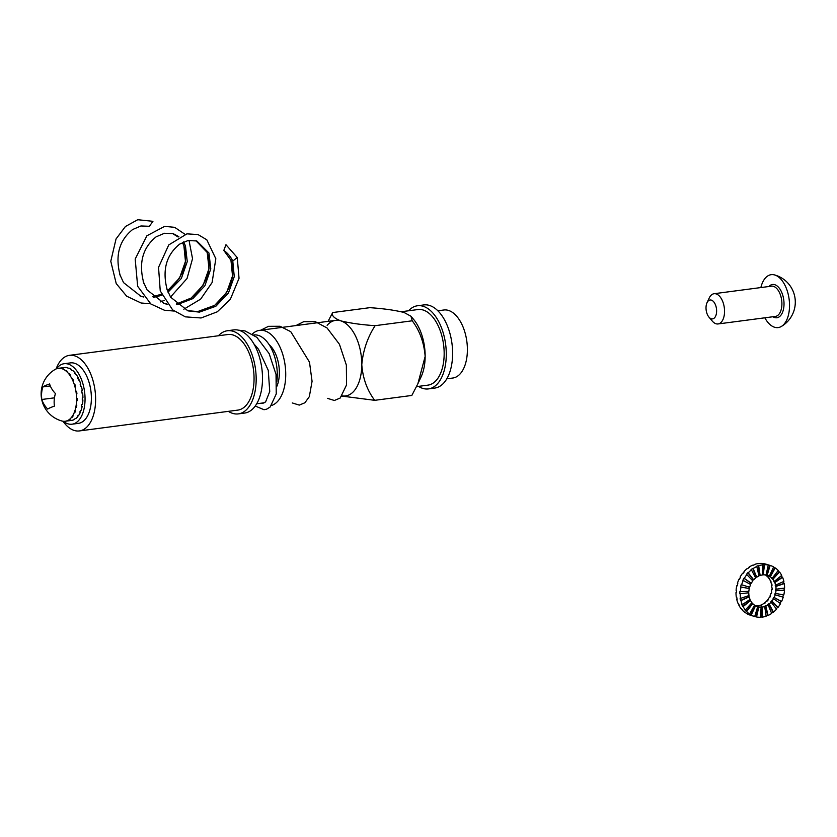 <?xml version="1.0" encoding="UTF-8"?>
<svg xmlns="http://www.w3.org/2000/svg" width="837" height="837" viewBox="0 0 837 837"><rect width="100%" height="100%" fill="white"/><g stroke="black" fill="none" stroke-linecap="round" stroke-linejoin="round"><path stroke-width="1.26" d="M56.11 368.939A38.125 20.789 82.5 0 1 69.461 355.327A38.125 20.789 82.5 0 1 95.292 392.689A38.125 20.789 82.5 0 1 79.389 430.929A38.125 20.789 82.5 0 1 62.974 421.231M69.461 355.327L227.884 334.518A38.125 20.789 82.5 0 1 253.726 371.869A38.125 20.789 82.5 0 1 237.813 410.109L79.389 430.929M276.806 381.871A34.307 18.707 -97.5 0 0 254.846 334.884A34.307 18.707 -97.5 0 0 253.757 334.957M256.697 403.79L262.672 403.005A34.307 18.707 -97.5 0 0 264.9 402.451M228.375 411.354A41.934 22.871 -97.5 0 0 238.315 413.897A41.934 22.871 -97.5 0 0 255.526 369.337A41.934 22.871 -97.5 0 0 227.392 330.741A41.934 22.871 -97.5 0 0 218.436 335.752M238.315 413.897L244.655 413.059A41.934 22.871 -97.5 0 0 261.855 368.5A41.934 22.871 -97.5 0 0 233.722 329.904L227.392 330.741M253.873 343.84L258.487 349.217L268.269 370.362L269.744 391.517L265.601 401.917L262.441 403.413M263.739 403.068L263.069 402.942M374.714 400.327L411.835 395.451L417.851 383.817L425.154 356.405A38.125 20.789 82.5 0 1 421.126 376.786L417.966 383.555L421.126 376.786A38.125 20.789 82.5 0 0 425.154 356.405C424.035 342.574 419.724 330.709 412.222 320.801L410.998 316.271L404.145 312.515C395.012 310.213 383.576 308.591 369.828 307.671L332.707 312.546L369.828 307.671C383.576 308.591 395.012 310.213 404.145 312.515L410.998 316.271L412.222 320.801L375.102 325.677C361.249 324.746 349.803 323.124 340.774 320.843A38.125 20.789 82.5 0 1 361.783 364.723C363.049 350.588 367.485 337.573 375.102 325.677L412.222 320.801C419.724 330.709 424.035 342.574 425.154 356.405A38.125 20.789 82.5 0 0 413.583 319.368A38.125 20.789 82.5 0 1 425.154 356.405L417.851 383.817L411.835 395.451L374.714 400.327L343.243 396.267L374.714 400.327C367.171 390.314 362.86 378.45 361.783 364.723A38.125 20.789 82.5 0 1 342.239 395.911A38.125 20.789 82.5 0 0 361.783 364.723C363.049 350.588 367.485 337.573 375.102 325.677C361.249 324.746 349.803 323.124 340.774 320.843C334.026 318.227 331.337 315.455 332.707 312.546L328.041 321.356L332.707 312.546C331.337 315.455 334.026 318.227 340.774 320.843A38.125 20.789 82.5 0 1 361.783 364.723C362.86 378.45 367.171 390.314 374.714 400.327M401.289 311.73L417.998 309.544A38.125 20.789 82.5 0 1 443.579 344.635A38.125 20.789 82.5 0 1 427.927 385.135A38.125 20.789 82.5 0 0 444.028 349.28A38.125 20.789 82.5 0 0 423.156 310.014A38.125 20.789 82.5 0 0 417.998 309.544A38.125 20.789 82.5 0 1 443.579 344.635A38.125 20.789 82.5 0 1 427.927 385.135L416.491 386.642M327.131 325.321A38.125 20.789 82.5 0 1 340.774 320.843A38.125 20.789 82.5 0 0 327.131 325.321M56.445 368.803A30.498 16.625 82.5 0 1 64.114 363.718A30.498 16.625 82.5 0 1 84.579 391.8A30.498 16.625 82.5 0 1 72.055 424.202A30.498 16.625 82.5 0 1 63.34 421.273M64.114 363.718L70.454 362.892A30.498 16.625 82.5 0 1 90.909 390.963A30.498 16.625 82.5 0 1 78.396 423.365L72.055 424.202M55.148 369.42A28.207 28.207 0 0 0 61.917 421.011A26.69 14.553 -97.5 0 0 75.456 388.807A26.69 14.553 -97.5 0 0 55.148 369.42A26.69 14.553 82.5 0 1 57.565 368.458M58.59 368.301A26.69 14.553 82.5 0 1 58.904 368.249A26.69 14.553 82.5 0 1 59.448 368.196L58.82 368.28A26.69 14.553 82.5 0 1 61.394 368.531L62.022 368.447A26.69 14.553 82.5 0 1 63.319 368.866L62.681 368.95A26.69 14.553 82.5 0 1 65.244 370.383L65.872 370.299A26.69 14.553 82.5 0 1 67.117 371.304L66.489 371.387A26.69 14.553 82.5 0 1 68.854 373.909L69.492 373.825A26.69 14.553 82.5 0 1 70.601 375.332L69.963 375.415A26.69 14.553 82.5 0 1 71.982 378.847L72.62 378.763A26.69 14.553 82.5 0 1 73.52 380.678L72.882 380.762A26.69 14.553 82.5 0 1 74.42 384.884L75.048 384.8A26.69 14.553 82.5 0 1 75.675 386.976L75.048 387.06A26.69 14.553 82.5 0 1 75.989 391.59L76.617 391.507A26.69 14.553 82.5 0 1 76.931 393.808L76.293 393.892A26.69 14.553 82.5 0 1 76.585 398.506L77.224 398.422A26.69 14.553 82.5 0 1 77.192 400.703L76.565 400.787A26.69 14.553 82.5 0 1 76.177 405.181L76.805 405.098A26.69 14.553 82.5 0 1 76.449 407.19L75.811 407.274A26.69 14.553 82.5 0 1 74.775 411.145L75.414 411.061A26.69 14.553 82.5 0 1 74.744 412.819L74.106 412.903A26.69 14.553 82.5 0 1 72.495 415.999L73.133 415.916A26.69 14.553 82.5 0 1 72.191 417.224L71.564 417.307A26.69 14.553 82.5 0 1 69.481 419.4L70.109 419.316A26.69 14.553 82.5 0 1 68.979 420.09L68.352 420.174A26.69 14.553 82.5 0 1 65.935 421.126L66.573 421.042A26.69 14.553 82.5 0 1 65.861 421.168A26.69 14.553 82.5 0 1 65.537 421.21M64.679 421.304A26.69 14.553 82.5 0 1 62.116 421.063M58.904 368.249L63.978 367.589A26.69 14.553 82.5 0 1 64.522 367.537L65.16 367.453A26.69 14.553 82.5 0 1 67.724 367.694L67.096 367.778A26.69 14.553 82.5 0 1 68.383 368.207L69.021 368.123A26.69 14.553 82.5 0 1 71.574 369.556L70.946 369.64A26.69 14.553 82.5 0 1 72.191 370.634L72.819 370.55A26.69 14.553 82.5 0 1 75.194 373.072L74.556 373.156A26.69 14.553 82.5 0 1 75.665 374.662L76.303 374.578A26.69 14.553 82.5 0 1 78.322 378.021L77.684 378.104A26.69 14.553 82.5 0 1 78.584 380.008L79.222 379.925A26.69 14.553 82.5 0 1 80.75 384.047L80.122 384.131A26.69 14.553 82.5 0 1 80.75 386.317L81.377 386.234A26.69 14.553 82.5 0 1 82.319 390.753L81.691 390.837A26.69 14.553 82.5 0 1 82.005 393.149L82.633 393.066A26.69 14.553 82.5 0 1 82.926 397.68L82.288 397.763A26.69 14.553 82.5 0 1 82.267 400.034L82.894 399.95A26.69 14.553 82.5 0 1 82.507 404.355L81.88 404.428A26.69 14.553 82.5 0 1 81.513 406.52L82.152 406.437A26.69 14.553 82.5 0 1 81.116 410.308L80.478 410.392A26.69 14.553 82.5 0 1 79.808 412.149L80.446 412.076A26.69 14.553 82.5 0 1 78.835 415.162L78.197 415.246A26.69 14.553 82.5 0 1 77.266 416.554L77.904 416.47A26.69 14.553 82.5 0 1 75.822 418.563L75.184 418.646A26.69 14.553 82.5 0 1 74.054 419.421L74.681 419.337A26.69 14.553 82.5 0 1 72.275 420.289L71.637 420.373A26.69 14.553 82.5 0 1 70.925 420.498L65.861 421.168M76.575 400.452L77.192 400.703M76.931 393.808L76.293 393.85M76.617 391.507L76 391.643M75.048 384.8L74.524 385.208M72.62 378.763L72.233 379.36M69.492 373.825L69.272 374.453M80.446 412.076L80.07 411.522M82.894 399.95L82.277 399.699M82.633 393.066L81.995 393.097M82.319 390.753L81.702 390.889M80.75 384.047L80.226 384.465M78.322 378.021L77.946 378.606M75.194 373.072L74.974 373.7M74.367 412.275L74.744 412.819M75.926 406.719L76.449 407.19M82.152 406.437L81.628 405.966M41.85 399.479A25.79 20.172 -62.3 0 1 42.813 386.924A25.79 3.358 -12.4 0 1 49.592 383.963A25.79 16.813 26.5 0 0 55.42 393.557A25.79 20.172 117.7 0 0 54.457 406.112A25.79 3.358 167.6 0 0 47.678 409.073A25.79 16.813 -153.5 0 1 41.85 399.479L54.468 397.826M50.304 385.941L42.813 386.924M269.127 344.624A26.69 14.553 82.5 0 1 276.89 386.265M252.303 334.036A38.125 20.789 82.5 0 1 259.575 330.353A38.125 20.789 82.5 0 1 264.733 330.824A38.125 20.789 82.5 0 1 285.438 368.081A38.125 20.789 82.5 0 1 271.659 405.453M446.801 378.816L452.786 378.031A34.307 18.707 -97.5 0 0 466.858 341.569A34.307 18.707 -97.5 0 0 443.84 309.993L437.866 310.778M418.49 386.38A41.934 22.871 -97.5 0 0 422.748 388.389A41.934 22.871 -97.5 0 0 428.429 388.912A41.934 22.871 -97.5 0 0 445.64 344.363A41.934 22.871 -97.5 0 0 417.506 305.756A41.934 22.871 -97.5 0 0 408.55 310.778M428.429 388.912L434.759 388.086A41.934 22.871 -97.5 0 0 451.97 343.526A41.934 22.871 -97.5 0 0 423.836 304.93L417.506 305.756M232.78 261.039L237.237 257.545L225.959 244.718L223.814 250.409A34.694 28.207 -72.8 0 1 232.78 261.039L234.255 276.66L228.407 293.065L215.82 306.279L199.426 312.117L188.022 310.883L170.622 297.198L166.73 288.796M182.393 242.489L183.889 245.691L185.469 261.395L179.589 277.947L167.473 290.857C161.918 270.738 165.988 255.159 179.683 244.101L188.011 240.543L196.789 240.962L208.968 253.036L210.788 268.897L204.877 285.783L192.813 298.642L176.984 304.72M167.264 304.312L164.481 303.601L147.082 289.916L143.2 281.504M143.933 283.555C138.387 263.446 142.457 247.867 156.153 236.819L164.481 233.261L173.259 233.68L178.836 236.63M183.512 241.956L185.437 245.743L187.258 261.615L181.336 278.491L168.017 292.186M161.897 295.273L153.453 297.428M143.734 297.03L140.951 296.308L123.552 282.624L119.67 274.222M120.402 276.262C114.857 256.164 118.927 240.585 132.623 229.526L140.951 225.969L149.384 226.283L152.941 221.313L137.749 219.723L125.414 226.513L116.04 238.953L110.777 261.259L116.228 283.586L126.659 296.183L141.066 302.994L150.555 303.758M223.814 250.409L230.949 260.276L232.529 275.969L226.66 292.531L214.68 305.338L197.668 311.573L187.153 310.6M195.9 240.721L207.22 252.492L208.999 268.677L203.119 285.239L191.15 298.045L176.23 304.04M167.065 304.051L163.623 303.318M172.37 233.429L178.155 237.007M161.436 294.195L152.7 296.748M143.525 296.758L140.093 296.026M750.883 615.362L750.465 615.226A26.69 21.699 -72.8 0 1 750.287 615.174A26.69 21.699 -72.8 0 1 746.97 613.762L747.389 613.898A26.69 21.699 -72.8 0 1 745.767 612.883L745.348 612.757A26.69 21.699 -72.8 0 1 742.398 610.215L742.817 610.351A26.69 21.699 -72.8 0 1 741.519 608.844L741.101 608.708A26.69 21.699 -72.8 0 1 738.904 605.266L739.322 605.402A26.69 21.699 -72.8 0 1 738.443 603.498L738.014 603.362A26.69 21.699 -72.8 0 1 736.717 599.261L737.146 599.386A26.69 21.699 -72.8 0 1 736.738 597.22L736.309 597.084A26.69 21.699 -72.8 0 1 735.995 592.596L736.424 592.732A26.69 21.699 -72.8 0 1 736.518 590.441L736.1 590.305A26.69 21.699 -72.8 0 1 736.79 585.733L737.209 585.869A26.69 21.699 -72.8 0 1 737.805 583.619L737.387 583.483A26.69 21.699 -72.8 0 1 739.04 579.141L739.458 579.277A26.69 21.699 -72.8 0 1 740.515 577.216L740.086 577.08A26.69 21.699 -72.8 0 1 742.586 573.272L743.015 573.397A26.69 21.699 -72.8 0 1 744.449 571.671L744.03 571.545A26.69 21.699 -72.8 0 1 747.211 568.511L747.629 568.647A26.69 21.699 -72.8 0 1 749.356 567.371L748.927 567.235A26.69 21.699 -72.8 0 1 752.568 565.205L752.997 565.331A26.69 21.699 -72.8 0 1 754.89 564.588L754.461 564.462A26.69 21.699 -72.8 0 1 758.312 563.552L758.74 563.688A26.69 21.699 -72.8 0 1 760.676 563.531L760.247 563.406A26.69 21.699 -72.8 0 1 764.055 563.688L764.474 563.824A26.69 21.699 -72.8 0 1 766.315 564.264L765.897 564.138A26.69 21.699 -72.8 0 1 766.075 564.19A26.69 21.699 -72.8 0 1 766.253 564.253M757.359 606.584A16.395 13.329 107.2 0 0 758.385 606.825L758.814 606.961A16.395 13.329 107.2 0 0 761.147 607.139L760.352 617.277A26.69 21.699 -72.8 0 1 756.543 616.984L756.125 616.859A26.69 21.699 -72.8 0 1 754.702 616.534A26.69 21.699 -72.8 0 1 754.524 616.492A26.69 21.699 -72.8 0 1 751.207 615.08L750.789 614.944A26.69 21.699 -72.8 0 1 749.157 613.939L749.586 614.065A26.69 21.699 -72.8 0 1 746.635 611.533L746.217 611.397A26.69 21.699 -72.8 0 1 744.92 609.891L745.338 610.027A26.69 21.699 -72.8 0 1 743.141 606.584L742.712 606.448A26.69 21.699 -72.8 0 1 741.833 604.544L742.262 604.68A26.69 21.699 -72.8 0 1 740.954 600.568L740.536 600.443A26.69 21.699 -72.8 0 1 740.128 598.267L740.546 598.403A26.69 21.699 -72.8 0 1 740.243 593.914L739.814 593.778A26.69 21.699 -72.8 0 1 739.908 591.487L740.337 591.623A26.69 21.699 -72.8 0 1 741.027 587.051L740.609 586.915A26.69 21.699 -72.8 0 1 741.195 584.665L741.624 584.801A26.69 21.699 -72.8 0 1 743.277 580.459L742.858 580.323A26.69 21.699 -72.8 0 1 743.905 578.262L744.323 578.398A26.69 21.699 -72.8 0 1 746.834 574.58L746.405 574.454A26.69 21.699 -72.8 0 1 747.839 572.728L748.268 572.853A26.69 21.699 -72.8 0 1 751.448 569.83L751.019 569.694A26.69 21.699 -72.8 0 1 752.745 568.417L753.164 568.553A26.69 21.699 -72.8 0 1 756.805 566.513L756.386 566.387A26.69 21.699 -72.8 0 1 758.28 565.645L758.699 565.77A26.69 21.699 -72.8 0 1 762.559 564.87L762.13 564.734A26.69 21.699 -72.8 0 1 764.066 564.588L764.484 564.713A26.69 21.699 -72.8 0 1 768.293 565.006L767.864 564.87A26.69 21.699 -72.8 0 1 769.705 565.32L770.134 565.446A26.69 21.699 -72.8 0 1 770.312 565.509A26.69 21.699 -72.8 0 1 773.629 566.911L769.308 576.201A16.395 13.329 107.2 0 0 767.267 575.333A16.395 13.329 107.2 0 0 767.152 575.301L766.734 575.176A16.395 13.329 107.2 0 0 766.033 574.988M773.587 567.005A26.69 21.699 -72.8 0 1 774.832 567.789L775.25 567.925A26.69 21.699 -72.8 0 1 778.201 570.457L772.112 578.377A16.395 13.329 107.2 0 0 770.302 576.819L769.873 576.693A16.395 13.329 107.2 0 0 768.879 576.076L769.308 576.201M778.065 570.635A26.69 21.699 -72.8 0 1 779.069 571.838L779.498 571.974A26.69 21.699 -72.8 0 1 781.695 575.406L774.256 581.422A16.395 13.329 107.2 0 0 772.907 579.309L772.488 579.173A16.395 13.329 107.2 0 0 771.683 578.252L772.112 578.377M781.444 575.615A26.69 21.699 -72.8 0 1 782.156 577.185L782.574 577.31A26.69 21.699 -72.8 0 1 783.882 581.422L775.596 585.115A16.395 13.329 107.2 0 0 774.8 582.594L774.382 582.458A16.395 13.329 107.2 0 0 773.838 581.286L774.256 581.422M783.516 581.579A26.69 21.699 -72.8 0 1 783.861 583.462L784.279 583.588A26.69 21.699 -72.8 0 1 784.593 588.087L776.045 589.206A16.395 13.329 107.2 0 0 775.847 586.444L775.428 586.318A16.395 13.329 107.2 0 0 775.177 584.979L775.596 585.115M784.175 588.139A26.69 21.699 -72.8 0 1 784.081 590.242L784.499 590.367A26.69 21.699 -72.8 0 1 783.809 594.94L775.554 593.423A16.395 13.329 107.2 0 0 775.983 590.608L775.564 590.483A16.395 13.329 107.2 0 0 775.617 589.07L776.045 589.206M783.369 594.866A26.69 21.699 -72.8 0 1 782.794 597.063L783.212 597.189A26.69 21.699 -72.8 0 1 781.559 601.531L781.13 601.405A26.69 21.699 -72.8 0 1 780.147 603.341M761.147 607.139L760.718 607.013A16.395 13.329 107.2 0 0 761.911 606.909L762.329 607.045A16.395 13.329 107.2 0 0 764.704 606.49L764.275 606.354A16.395 13.329 107.2 0 0 765.436 605.904L765.865 606.03A16.395 13.329 107.2 0 0 768.104 604.785L767.675 604.649A16.395 13.329 107.2 0 0 768.732 603.864L769.161 604A16.395 13.329 107.2 0 0 771.107 602.138L770.689 602.012A16.395 13.329 107.2 0 0 771.568 600.945L771.996 601.081A16.395 13.329 107.2 0 0 773.534 598.737L780.513 603.592A26.69 21.699 -72.8 0 1 778.002 607.411L777.583 607.275A26.69 21.699 -72.8 0 1 776.317 608.813M771.107 602.138L776.569 609.137A26.69 21.699 -72.8 0 1 773.388 612.161L772.969 612.035A26.69 21.699 -72.8 0 1 771.536 613.113M768.104 604.785L771.672 613.437A26.69 21.699 -72.8 0 1 768.031 615.477L767.602 615.341A26.69 21.699 -72.8 0 1 766.096 615.948M764.704 606.49L766.137 616.22A26.69 21.699 -72.8 0 1 762.277 617.12L761.858 616.995A26.69 21.699 -72.8 0 1 760.362 617.131M748.791 592.784L739.814 593.778L748.791 592.784A16.395 13.329 -72.8 0 0 748.989 595.546L740.546 598.403M765.865 606.03L768.031 615.477M764.066 564.588L763.26 574.726A16.395 13.329 107.2 0 0 762.507 574.768M764.484 564.713L763.26 574.726M769.161 604L773.388 612.161M768.732 603.864L772.969 612.035M765.436 605.904L767.602 615.341M762.329 607.045L762.277 617.12M761.911 606.909L761.858 616.995M758.814 606.961L756.543 616.984M758.385 606.825L756.125 616.859M773.534 598.737L773.106 598.601A16.395 13.329 107.2 0 0 773.754 597.336L774.173 597.472A16.395 13.329 107.2 0 0 775.188 594.804L774.769 594.668A16.395 13.329 107.2 0 0 775.135 593.287L775.554 593.423M754.472 605.277A16.395 13.329 107.2 0 0 755.11 605.653L755.529 605.789A16.395 13.329 107.2 0 0 757.569 606.658A16.395 13.329 107.2 0 0 757.684 606.689L757.454 606.616M751.762 602.87A16.395 13.329 107.2 0 0 752.296 603.477L752.725 603.613A16.395 13.329 107.2 0 0 754.535 605.172L749.586 614.065M749.753 599.595A16.395 13.329 107.2 0 0 750.151 600.443L750.58 600.568A16.395 13.329 107.2 0 0 751.929 602.682L745.338 610.027M748.602 595.672A16.395 13.329 107.2 0 0 748.812 596.75L749.241 596.875A16.395 13.329 107.2 0 0 750.036 599.397L742.262 604.68M748.372 592.659A16.395 13.329 -72.8 0 1 748.414 591.393M749.22 587.061A16.395 13.329 107.2 0 0 748.853 588.442L749.282 588.568A16.395 13.329 107.2 0 0 748.853 591.382L740.337 591.623M743.277 580.459L750.663 584.519A16.395 13.329 107.2 0 0 749.649 587.187L741.624 584.801M746.834 574.58L752.84 580.909A16.395 13.329 107.2 0 0 751.302 583.253L750.883 583.127A16.395 13.329 107.2 0 0 750.276 584.31M751.448 569.83L755.675 577.99A16.395 13.329 107.2 0 0 753.729 579.853L753.3 579.717A16.395 13.329 107.2 0 0 752.557 580.606M756.805 566.513L758.971 575.961A16.395 13.329 107.2 0 0 756.732 577.206L756.313 577.08A16.395 13.329 107.2 0 0 755.508 577.666M762.559 564.87L762.497 574.946A16.395 13.329 107.2 0 0 760.132 575.5L759.714 575.375A16.395 13.329 107.2 0 0 758.908 575.668M768.293 565.006L766.022 575.029A16.395 13.329 107.2 0 0 763.689 574.852M755.497 605.779A16.395 13.329 107.2 0 0 756.91 605.831L757.328 605.957A16.395 13.329 107.2 0 0 758.521 605.862L758.092 605.726A16.395 13.329 107.2 0 0 760.456 605.172L760.885 605.308A16.395 13.329 107.2 0 0 762.047 604.848L761.628 604.722A16.395 13.329 107.2 0 0 763.857 603.467L764.286 603.603A16.395 13.329 107.2 0 0 765.342 602.818L764.913 602.682A16.395 13.329 107.2 0 0 766.87 600.83L767.299 600.956A16.395 13.329 107.2 0 0 768.178 599.899L767.749 599.763A16.395 13.329 107.2 0 0 769.287 597.419L769.716 597.555A16.395 13.329 107.2 0 0 770.364 596.289L769.935 596.153A16.395 13.329 107.2 0 0 770.95 593.485L771.379 593.621A16.395 13.329 107.2 0 0 771.745 592.24L771.316 592.104A16.395 13.329 107.2 0 0 771.745 589.3L772.164 589.426A16.395 13.329 107.2 0 0 772.227 588.024L771.798 587.888A16.395 13.329 107.2 0 0 771.609 585.136L772.038 585.262A16.395 13.329 107.2 0 0 771.787 583.933L771.358 583.797A16.395 13.329 107.2 0 0 770.563 581.276L770.982 581.412A16.395 13.329 107.2 0 0 770.448 580.24L770.019 580.104A16.395 13.329 107.2 0 0 768.669 578.001L769.088 578.126A16.395 13.329 107.2 0 0 768.293 577.195L767.874 577.07A16.395 13.329 107.2 0 0 766.064 575.511L766.483 575.636A16.395 13.329 107.2 0 0 765.489 575.019L765.102 574.904M775.983 590.608L784.499 590.367M775.564 590.483L784.081 590.242M784.279 583.588L775.847 586.444M783.861 583.462L775.428 586.318M782.574 577.31L774.8 582.594M782.156 577.185L774.382 582.458M779.498 571.974L772.907 579.309M779.069 571.838L772.488 579.173M775.25 567.925L770.302 576.819M774.832 567.789L769.873 576.693M770.134 565.446L767.152 575.301M769.705 565.32L766.734 575.176M774.173 597.472L781.559 601.531M775.188 594.804L783.212 597.189M758.28 565.645L759.714 575.375M748.812 596.75L740.536 600.443M749.241 596.875L740.954 600.568M771.568 600.945L777.583 607.275M743.905 578.262L750.883 583.127M744.323 578.398L751.302 583.253M750.151 600.443L742.712 606.448M750.58 600.568L743.141 606.584M757.684 606.689L754.702 616.545M752.296 603.477L746.217 611.397M752.725 603.613L746.635 611.533M774.769 594.668L782.794 597.063M755.11 605.653L750.789 614.944M755.529 605.789L751.207 615.08M758.699 565.77L760.132 575.5M752.745 568.417L756.313 577.08M753.164 568.553L756.732 577.206M773.754 597.336L781.13 601.405M748.268 572.853L753.729 579.853M747.839 572.728L753.3 579.717M740.609 586.915L748.853 588.442M741.027 587.051L749.282 588.568M771.996 601.081L778.002 607.411M708.908 317.066L712.224 321.021A15.254 8.318 -97.5 0 0 718.062 323.95A15.254 8.318 -97.5 0 0 724.549 311.458A15.254 8.318 -97.5 0 0 714.087 293.714A15.254 8.318 -97.5 0 0 709.201 298.045L707.024 302.712A9.531 5.2 -97.5 0 0 708.908 317.066A9.531 5.2 -97.5 0 0 716.618 311.092A9.531 5.2 -97.5 0 0 712.978 301.058A9.531 5.2 -97.5 0 0 707.024 302.712M760.864 287.562A26.69 14.553 82.5 0 1 774.518 274.913A26.69 14.553 82.5 0 1 789.124 299.227A26.69 14.553 82.5 0 1 781.298 326.493A26.69 14.553 82.5 0 1 764.84 317.798M718.062 323.95L775.407 316.417A15.254 8.318 -97.5 0 0 781.904 303.925A15.254 8.318 -97.5 0 0 771.442 286.17L714.087 293.714M772.896 316.742A16.771 9.144 -97.5 0 0 784.018 304.019A16.771 9.144 -97.5 0 0 778.808 287.572A16.771 9.144 -97.5 0 0 768.931 286.505M327.455 398.339L334.361 400.484L340.22 398.025L346.549 384.915L346.361 365.089L339.445 344.279L327.079 327.989L315.308 321.67L303.737 321.68L295.921 325.572M292.28 402.953L299.269 405.098L304.888 402.775L309.334 396.644L312.065 381.306L309.481 362.107L290.763 331.682L280.039 326.263L268.489 326.325L260.757 330.197M255.243 406.018L264.032 409.732L266.7 409.147L270.163 407.012L276.241 393.955L276.032 374.432L269.158 353.632L256.823 337.301L245.021 330.918L238.43 330.165M413.583 319.368L411.019 316.302L413.583 319.368M335.616 320.362L259.575 330.353M345.545 395.964L341.799 396.456M160.275 301.937L164.502 300.316M170.518 297.041L187.049 278.501L192.531 258.675L189.016 240.376M184.956 234.266L174.64 227.319L164.586 226.388L146.893 235.783L135.186 259.051L137.655 286.275L150.859 303.988L164.502 310.265L174.086 311.05M183.805 309.219L200.65 299.133L212.096 282.55L215.831 258.727L206.791 239.79L198.034 234.569L186.954 233.847L168.739 244.948L158.538 267.348L160.244 290.931L172.621 309.868L185.385 316.857L201.089 317.976L217.285 311.803L230.311 299.374L239.037 278.292L237.237 257.545M230.949 260.276C235.783 277.005 230.363 292.029 214.68 305.338M207.419 252.983C212.253 269.723 206.833 284.737 191.15 298.045M183.889 245.691C188.723 262.431 183.303 277.455 167.62 290.753M750.287 615.174L754.524 616.492M766.075 564.19L770.312 565.509M781.298 326.493A28.207 28.207 0 0 0 774.518 274.913"/></g></svg>
